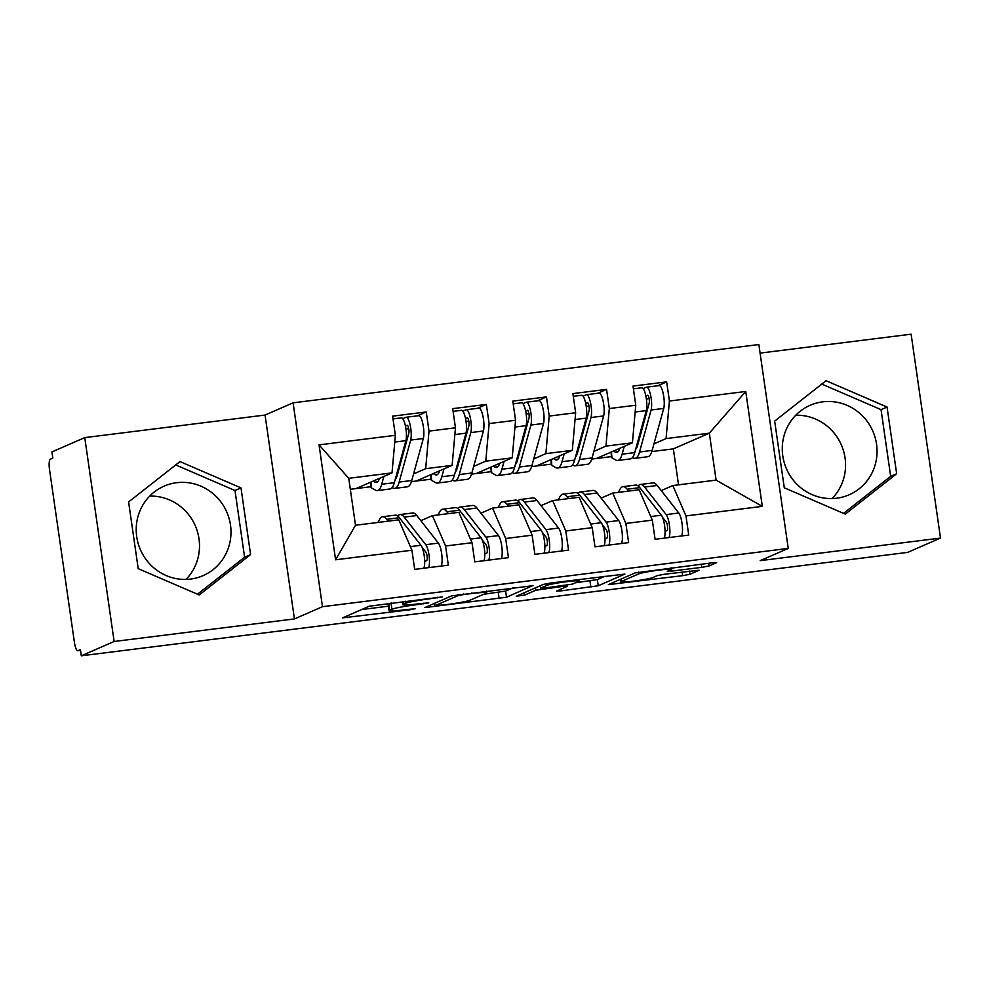 <?xml version="1.0" encoding="UTF-8"?>
<svg xmlns="http://www.w3.org/2000/svg" width="990" height="990" viewBox="0 0 990 990"><rect width="100%" height="100%" fill="white"/><g stroke="black" fill="none" stroke-linecap="round" stroke-linejoin="round"><path stroke-width="1.49" d="M442.456 596.896L369.307 606.189L342.627 617.871L409.922 609.791L415.206 608.726L403.871 609.902A19.652 1.411 171.8 0 1 389.12 610.657A19.652 1.411 171.8 0 1 389.701 610.211L391.904 609.258A19.652 1.411 171.8 0 1 415.491 604.841L428.769 602.861L417.557 603.937A19.652 1.411 171.8 0 1 402.806 604.692A19.652 1.411 171.8 0 1 403.388 604.246L405.591 603.294A19.652 1.411 171.8 0 1 429.177 598.876L442.456 596.896M822.715 401.841A48.807 47.112 66.5 0 0 810.166 405.281A48.807 47.112 66.5 0 0 784.191 462.503A48.807 47.112 66.5 0 0 836.612 498.218A48.807 47.112 66.5 0 0 849.16 494.777A48.807 47.112 66.5 0 0 875.135 437.568A48.807 47.112 66.5 0 0 822.715 401.841M190.55 579.076A48.807 47.112 -113.5 0 1 138.13 543.349A48.807 47.112 -113.5 0 1 164.105 486.139A48.807 47.112 -113.5 0 1 176.653 482.699A48.807 47.112 -113.5 0 1 229.074 518.413A48.807 47.112 -113.5 0 1 203.099 575.623A48.807 47.112 -113.5 0 1 190.55 579.076M701.663 567.357L709.038 565.983L716.649 562.605L712.045 562.84L635.06 572.925L608.392 584.607L682.605 575.66L689.981 574.287L699.138 570.24L664.736 574.2L657.36 575.574L652.917 577.517A16.434 1.176 171.8 0 1 635.234 580.944A16.434 1.176 171.8 0 1 620.866 581.835A16.434 1.176 171.8 0 1 621.349 581.464L638.798 573.866A16.434 1.176 171.8 0 1 656.469 570.438A16.434 1.176 171.8 0 1 670.836 569.547A16.434 1.176 171.8 0 1 670.354 569.918L667.272 571.317L671.876 571.082L701.663 567.357L701.205 564.189M114.135 641.483L294.438 618.923L265.06 415.058L84.756 437.617L114.135 641.483L81.304 655.801L80.413 649.626L78.012 650.665L80.512 650.356L77.839 650.715A9.393 2.364 -97.1 0 0 78.012 650.665M294.438 618.923L322.48 606.697L788.25 548.411L760.209 560.637L940.5 538.077L907.657 552.383L81.304 655.801M533.004 585.696L451.601 595.881L424.92 607.575L506.509 597.242L532.979 585.474M550.7 583.023L624.913 574.076L598.245 585.771L561.082 590.869L556.479 591.104L567.394 586.29L562.976 586.389L535.837 590.238L524.65 595.114L516.273 596.24L543.324 584.409L550.7 583.023M186.021 579.41A48.807 47.112 66.5 0 0 195.302 525.789A48.807 47.112 66.5 0 0 149.7 496.077M322.48 606.697L293.102 402.831L758.86 344.545L788.25 548.411M319.04 444.869L395.369 435.315L392.015 472.886L348.74 478.306L319.04 444.869L335.598 559.783L411.927 550.23L414.686 569.374L448.346 565.166L445.587 546.01L472.02 542.706L474.779 561.862L508.439 557.642L505.68 538.498L532.125 535.182L534.885 554.338L568.545 550.118L565.785 530.974L592.218 527.658L594.978 546.814L628.638 542.607L625.878 523.45L652.323 520.146L655.083 539.29L688.731 535.083L685.971 515.926L672.829 485.546L716.104 480.125L709.335 433.175L666.072 438.595L653.969 443.867M417.297 415.862L426.257 411.951L392.609 416.159L395.369 435.315M426.257 411.951L429.017 431.108L455.462 427.791L452.121 465.362L416.122 481.053L411.432 481.635M477.39 408.338L486.362 404.427L452.702 408.647L455.462 427.791M486.362 404.427L489.122 423.584L515.567 420.28L512.214 457.85L476.227 473.529L471.525 474.123M537.496 400.814L546.455 396.916L512.808 401.123L515.567 420.28M546.455 396.916L549.215 416.06L575.66 412.756L572.319 450.326L536.32 466.005L531.63 466.599M597.589 393.302L606.561 389.392L572.901 393.599L575.66 412.756M606.561 389.392L609.32 408.536L635.766 405.232L632.412 442.802L596.425 458.494L591.723 459.075M657.694 385.778L666.654 381.868L633.006 386.075L635.766 405.232M666.654 381.868L669.413 401.024L745.742 391.471L762.3 506.373L685.971 515.926M601.14 498.118L612.736 493.07L639.181 489.753L652.323 520.146M625.878 523.45L612.736 493.07M678.534 484.828L673.349 448.866L651.828 451.551M673.349 448.866L709.335 433.175L745.742 391.471M669.413 401.024L666.072 438.595M541.035 505.643L552.63 500.594L579.076 497.277L592.218 527.658M565.785 530.974L552.63 500.594M632.412 442.802L605.967 446.119L593.864 451.391M609.32 408.536L605.967 446.119M480.942 513.167L492.537 508.105L518.983 504.801L532.125 535.182M505.68 538.498L492.537 508.105M572.319 450.326L545.874 453.63L533.771 458.902M549.215 416.06L545.874 453.63M420.837 520.678L432.432 515.629L458.877 512.325L472.02 542.706M445.587 546.01L432.432 515.629M512.214 457.85L485.768 461.154L473.678 466.426M489.122 423.584L485.768 461.154M84.756 437.617L51.925 451.923L52.817 458.11L50.416 459.15A9.393 2.364 -97.1 0 0 49.5 469.396L74.423 642.374A9.393 2.364 -97.1 0 0 77.839 650.715M335.598 559.783L355.509 525.257L398.784 519.837L411.927 550.23M452.121 465.362L425.675 468.678L413.572 473.95M429.017 431.108L425.675 468.678M940.5 538.077L911.122 334.199L760.097 353.096M265.06 415.058L293.102 402.831M832.083 498.564A48.807 47.112 66.5 0 0 841.364 444.931A48.807 47.112 66.5 0 0 795.762 415.231M240.991 487.884L179.982 461.575L128.601 501.955L138.216 568.656L199.213 594.965L250.594 554.586L240.991 487.884L234.989 490.496L175.713 464.929M774.663 421.096L784.278 487.798L845.274 514.119L896.655 473.74L887.052 407.039L826.056 380.717L774.663 421.096M661.233 490.595L672.829 485.546M348.74 478.306L355.509 525.257M392.015 472.886L356.029 488.577L350.324 489.283M611.412 456.613L596.425 458.494M551.306 464.137L536.32 466.005M491.213 471.661L476.227 473.529M431.108 479.172L416.122 481.053M371.015 486.696L356.029 488.577M762.3 506.373L716.104 480.125M197.493 594.223L244.604 557.197L234.989 490.496M244.604 557.197L250.594 554.586M843.554 513.377L890.666 476.351L881.051 409.65L821.774 384.083M881.051 409.65L887.052 407.039M890.666 476.351L896.655 473.74M391.248 602.984A19.652 1.411 171.8 0 0 391.013 603.071L391.904 609.258M389.12 610.657L388.229 604.482A19.652 1.411 171.8 0 1 388.81 604.036L391.013 603.071M361.585 609.555L388.476 606.189M483.702 594.272L505.618 591.067L513.34 587.701M463.394 594.594L458.234 595.559L434.981 605.694L446.639 604.556A19.652 1.411 171.8 0 0 470.225 600.138L486.115 593.208A19.652 1.411 171.8 0 0 486.696 592.775A19.652 1.411 171.8 0 0 471.958 593.517L463.394 594.594L463.308 593.963M605.076 576.217L597.354 579.583L598.245 585.771M575.425 582.788L597.354 579.583M578.544 581.427A16.434 1.176 171.8 0 0 579.026 581.056A16.434 1.176 171.8 0 0 564.671 581.947A16.434 1.176 171.8 0 0 546.987 585.375L540.664 588.196L545.267 587.961L572.406 584.112L578.544 581.427M383.873 476.438L381.719 484.259A39.427 9.912 82.9 0 1 377.326 490.57L389.949 488.986A39.427 9.912 -97.1 0 0 394.342 482.687L405.9 440.686A12.511 3.143 -97.1 0 0 405.95 428.967A12.511 3.143 -97.1 0 0 401.396 417.854L393.005 418.906M395.208 479.519A31.284 7.871 -97.1 0 0 397.238 475.311L408.783 433.311A4.381 1.101 -97.1 0 0 408.808 429.214A4.381 1.101 -97.1 0 0 407.212 425.316A4.381 1.101 -97.1 0 0 407.137 425.341L407.286 425.316M392.176 487.55L392.832 487.934A39.427 9.912 -97.1 0 0 394.762 488.392A39.427 9.912 -97.1 0 0 399.156 482.081L410.702 440.08A12.511 3.143 -97.1 0 0 410.751 428.361A12.511 3.143 -97.1 0 0 406.197 417.248A12.511 3.143 -97.1 0 0 405.999 417.31L402.707 418.646M418.621 415.726A12.511 3.143 82.9 0 1 418.82 415.664A12.511 3.143 82.9 0 1 423.374 426.777A12.511 3.143 82.9 0 1 423.324 438.508L411.766 480.496A39.427 9.912 82.9 0 1 407.385 486.808L394.762 488.392M397.225 475.324A12.511 2.265 -4.4 0 0 396.384 475.262M379.554 478.318A31.284 7.871 82.9 0 1 376.324 482.501A31.284 7.871 82.9 0 1 374.789 482.13L373.082 481.14M377.326 490.57A39.427 9.912 82.9 0 1 375.408 490.112L371.522 487.872A12.511 2.265 175.6 0 1 371.064 487.328L370.668 482.192M406.086 429.957A10.643 2.673 82.9 0 1 406.828 429.054L408.647 428.311M405.43 426.034L407.137 425.341M422.111 547.359L425.923 552.222A4.381 1.101 82.9 0 1 427.049 555.836A4.381 1.101 82.9 0 1 426.628 560.612L424.673 561.516M441.243 566.057A12.511 3.143 -97.1 0 0 441.627 553.398A12.511 3.143 -97.1 0 0 438.397 543.102L416.827 515.555A39.427 9.912 -97.1 0 0 412.632 512.981L400.01 514.565A39.427 9.912 82.9 0 1 404.205 517.126L425.774 544.686A12.511 3.143 82.9 0 1 429.004 554.982A12.511 3.143 82.9 0 1 428.621 567.629M388.229 521.161L386.768 519.304A39.427 9.912 -97.1 0 0 382.586 516.743L395.208 515.159A39.427 9.912 82.9 0 1 399.391 517.733L420.973 545.292A12.511 3.143 82.9 0 1 424.19 555.588A12.511 3.143 82.9 0 1 423.819 568.235M382.586 516.743A39.427 9.912 -97.1 0 0 379.615 519.329L377.908 522.448M397.757 516.05A39.427 9.912 82.9 0 1 400.01 514.565M443.978 468.914L441.825 476.735A39.427 9.912 82.9 0 1 437.432 483.046L450.054 481.474A39.427 9.912 -97.1 0 0 454.435 475.163L465.993 433.162A12.511 3.143 -97.1 0 0 466.043 421.443A12.511 3.143 -97.1 0 0 461.489 410.33L453.098 411.382M455.313 471.995A31.284 7.871 -97.1 0 0 457.331 467.787L468.889 425.787A4.381 1.101 -97.1 0 0 468.901 421.69A4.381 1.101 -97.1 0 0 467.317 417.805A4.381 1.101 -97.1 0 0 467.243 417.817L467.391 417.805M452.269 480.026L452.937 480.41A39.427 9.912 -97.1 0 0 454.856 480.868A39.427 9.912 -97.1 0 0 459.249 474.557L470.807 432.568A12.511 3.143 -97.1 0 0 470.856 420.837A12.511 3.143 -97.1 0 0 466.302 409.724A12.511 3.143 -97.1 0 0 466.092 409.786L462.813 411.122M478.714 408.202A12.511 3.143 82.9 0 1 478.925 408.152A12.511 3.143 82.9 0 1 483.479 419.265A12.511 3.143 82.9 0 1 483.429 430.984L471.871 472.985A39.427 9.912 82.9 0 1 467.478 479.284L454.856 480.868M457.331 467.8A12.511 2.265 -4.4 0 0 456.477 467.738M439.659 470.795A31.284 7.871 82.9 0 1 436.417 474.977A31.284 7.871 82.9 0 1 434.895 474.618L433.175 473.628M437.432 483.046A39.427 9.912 82.9 0 1 435.501 482.588L431.615 480.348A12.511 2.265 175.6 0 1 431.157 479.804L430.761 474.668M466.179 422.433A10.643 2.673 82.9 0 1 466.921 421.53L468.753 420.787M465.535 418.522L467.243 417.817M504.071 461.402L501.918 469.223A39.427 9.912 82.9 0 1 497.525 475.534L510.147 473.95A39.427 9.912 -97.1 0 0 514.54 467.639L526.098 425.638A12.511 3.143 -97.1 0 0 526.148 413.919A12.511 3.143 -97.1 0 0 521.594 402.806L513.204 403.858M515.406 464.471A31.284 7.871 -97.1 0 0 517.436 460.263L528.982 418.275A4.381 1.101 -97.1 0 0 529.007 414.167A4.381 1.101 -97.1 0 0 527.41 410.281A4.381 1.101 -97.1 0 0 527.336 410.293L527.484 410.281M512.375 472.502L513.03 472.886A39.427 9.912 -97.1 0 0 514.961 473.344A39.427 9.912 -97.1 0 0 519.342 467.032L530.9 425.044A12.511 3.143 -97.1 0 0 530.949 413.313A12.511 3.143 -97.1 0 0 526.395 402.212A12.511 3.143 -97.1 0 0 526.197 402.262L522.906 403.611M538.808 400.678A12.511 3.143 82.9 0 1 539.018 400.628A12.511 3.143 82.9 0 1 543.572 411.741A12.511 3.143 82.9 0 1 543.522 423.46L531.964 465.461A39.427 9.912 82.9 0 1 527.583 471.772L514.961 473.344M517.423 460.288A12.511 2.265 -4.4 0 0 516.582 460.226M499.752 463.271A31.284 7.871 82.9 0 1 496.522 467.453A31.284 7.871 82.9 0 1 494.988 467.094L493.268 466.104M497.525 475.534A39.427 9.912 82.9 0 1 495.606 475.064L491.721 472.824A12.511 2.265 175.6 0 1 491.263 472.279L490.867 467.156M526.284 414.909A10.643 2.673 82.9 0 1 527.027 414.018L528.846 413.263M525.628 410.999L527.336 410.293M564.176 453.878L562.023 461.699A39.427 9.912 82.9 0 1 557.63 468.01L570.252 466.426A39.427 9.912 -97.1 0 0 574.633 460.115L586.191 418.127A12.511 3.143 -97.1 0 0 586.241 406.395A12.511 3.143 -97.1 0 0 581.687 395.282L573.297 396.334M575.512 456.947A31.284 7.871 -97.1 0 0 577.529 452.752L589.087 410.751A4.381 1.101 -97.1 0 0 589.1 406.643A4.381 1.101 -97.1 0 0 587.515 402.757A4.381 1.101 -97.1 0 0 587.441 402.782L587.59 402.757M572.468 464.991L573.136 465.362A39.427 9.912 -97.1 0 0 575.054 465.832A39.427 9.912 -97.1 0 0 579.447 459.521L591.005 417.52A12.511 3.143 -97.1 0 0 591.055 405.801A12.511 3.143 -97.1 0 0 586.501 394.688A12.511 3.143 -97.1 0 0 586.29 394.738L583.011 396.087M598.913 393.166A12.511 3.143 82.9 0 1 599.123 393.104A12.511 3.143 82.9 0 1 603.677 404.217A12.511 3.143 82.9 0 1 603.628 415.936L592.07 457.937A39.427 9.912 82.9 0 1 587.676 464.248L575.054 465.832M577.529 452.764A12.511 2.265 -4.4 0 0 576.675 452.702M559.857 455.759A31.284 7.871 82.9 0 1 556.615 459.929A31.284 7.871 82.9 0 1 555.093 459.57L553.373 458.58M557.63 468.01A39.427 9.912 82.9 0 1 555.699 467.552L551.814 465.312A12.511 2.265 175.6 0 1 551.356 464.768L550.96 459.632M586.377 407.397A10.643 2.673 82.9 0 1 587.12 406.494L588.951 405.752M585.734 403.475L587.441 402.782M624.269 446.354L622.116 454.175A39.427 9.912 82.9 0 1 617.723 460.486L630.345 458.902A39.427 9.912 -97.1 0 0 634.738 452.603L646.297 410.603A12.511 3.143 -97.1 0 0 646.346 398.883A12.511 3.143 -97.1 0 0 641.792 387.771L633.402 388.822M635.605 449.435A31.284 7.871 -97.1 0 0 637.634 445.228L649.18 403.227A4.381 1.101 -97.1 0 0 649.205 399.131A4.381 1.101 -97.1 0 0 647.609 395.233A4.381 1.101 -97.1 0 0 647.534 395.257L647.683 395.233M632.573 457.467L633.229 457.85A39.427 9.912 -97.1 0 0 635.159 458.308A39.427 9.912 -97.1 0 0 639.54 451.997L651.098 409.996A12.511 3.143 -97.1 0 0 651.148 398.277A12.511 3.143 -97.1 0 0 646.594 387.164A12.511 3.143 -97.1 0 0 646.396 387.226L643.104 388.563M659.006 385.642A12.511 3.143 82.9 0 1 659.216 385.58A12.511 3.143 82.9 0 1 663.77 396.693A12.511 3.143 82.9 0 1 663.721 408.425L652.163 450.413A39.427 9.912 82.9 0 1 647.769 456.724L635.159 458.308M637.622 445.24A12.511 2.265 -4.4 0 0 636.78 445.178M619.95 448.235A31.284 7.871 82.9 0 1 616.721 452.418A31.284 7.871 82.9 0 1 615.186 452.046L613.466 451.056M617.723 460.486A39.427 9.912 82.9 0 1 615.805 460.028L611.919 457.788A12.511 2.265 175.6 0 1 611.461 457.244L611.065 452.108M646.482 399.873A10.643 2.673 82.9 0 1 647.225 398.97L649.044 398.228M645.827 395.95L647.534 395.257M482.217 539.835L486.028 544.71A4.381 1.101 82.9 0 1 487.154 548.312A4.381 1.101 82.9 0 1 486.733 553.088L484.778 553.992M501.348 558.533A12.511 3.143 -97.1 0 0 501.72 545.886A12.511 3.143 -97.1 0 0 498.502 535.59L476.92 508.031A39.427 9.912 -97.1 0 0 472.737 505.457L460.115 507.041A39.427 9.912 82.9 0 1 464.298 509.603L485.88 537.162A12.511 3.143 82.9 0 1 489.097 547.458A12.511 3.143 82.9 0 1 488.726 560.117M448.321 513.637L446.874 511.793A39.427 9.912 -97.1 0 0 442.679 509.219L455.301 507.635A39.427 9.912 82.9 0 1 459.496 510.209L481.066 537.768A12.511 3.143 82.9 0 1 484.296 548.064A12.511 3.143 82.9 0 1 483.912 560.711M442.679 509.219A39.427 9.912 -97.1 0 0 439.721 511.805L438.013 514.936M457.863 508.526A39.427 9.912 82.9 0 1 460.115 507.041M542.31 532.323L546.121 537.186A4.381 1.101 82.9 0 1 547.247 540.788A4.381 1.101 82.9 0 1 546.827 545.564L544.871 546.468M561.441 551.009A12.511 3.143 -97.1 0 0 561.825 538.362A12.511 3.143 -97.1 0 0 558.595 528.066L537.013 500.507A39.427 9.912 -97.1 0 0 532.83 497.933L520.208 499.517A39.427 9.912 82.9 0 1 524.403 502.091L545.973 529.65A12.511 3.143 82.9 0 1 549.202 539.946A12.511 3.143 82.9 0 1 548.819 552.593M508.414 506.125L506.967 504.269A39.427 9.912 -97.1 0 0 502.784 501.695L515.406 500.123A39.427 9.912 82.9 0 1 519.589 502.685L541.171 530.244A12.511 3.143 82.9 0 1 544.389 540.54A12.511 3.143 82.9 0 1 544.017 553.187M502.784 501.695A39.427 9.912 -97.1 0 0 499.814 504.294L498.106 507.412M517.956 501.002A39.427 9.912 82.9 0 1 520.208 499.517M602.415 524.799L606.226 529.662A4.381 1.101 82.9 0 1 607.353 533.264A4.381 1.101 82.9 0 1 606.932 538.053L604.977 538.956M621.547 543.485A12.511 3.143 -97.1 0 0 621.918 530.838A12.511 3.143 -97.1 0 0 618.701 520.542L597.119 492.983A39.427 9.912 -97.1 0 0 592.936 490.421L580.313 491.993A39.427 9.912 82.9 0 1 584.496 494.567L606.078 522.126A12.511 3.143 82.9 0 1 609.296 532.422A12.511 3.143 82.9 0 1 608.924 545.069M568.52 498.601L567.072 496.745A39.427 9.912 -97.1 0 0 562.877 494.171L575.499 492.599A39.427 9.912 82.9 0 1 579.695 495.173L601.264 522.72A12.511 3.143 82.9 0 1 604.494 533.016A12.511 3.143 82.9 0 1 604.11 545.676M562.877 494.171A39.427 9.912 -97.1 0 0 559.919 496.77L558.212 499.888M578.061 493.478A39.427 9.912 82.9 0 1 580.313 491.993M662.508 517.275L666.32 522.138A4.381 1.101 82.9 0 1 667.446 525.752A4.381 1.101 82.9 0 1 667.025 530.529L665.07 531.432M681.64 535.974A12.511 3.143 -97.1 0 0 682.023 523.314A12.511 3.143 -97.1 0 0 678.793 513.018L657.212 485.471A39.427 9.912 -97.1 0 0 653.029 482.897L640.406 484.469A39.427 9.912 82.9 0 1 644.601 487.043L666.171 514.602A12.511 3.143 82.9 0 1 669.401 524.898A12.511 3.143 82.9 0 1 669.017 537.545M628.613 491.077L627.165 489.221A39.427 9.912 -97.1 0 0 622.982 486.659L635.605 485.075A39.427 9.912 82.9 0 1 639.788 487.649L661.37 515.208A12.511 3.143 82.9 0 1 664.587 525.504A12.511 3.143 82.9 0 1 664.216 538.152M622.982 486.659A39.427 9.912 -97.1 0 0 620.012 489.246L618.304 492.364M638.154 485.966A39.427 9.912 82.9 0 1 640.406 484.469M429.091 598.245L429.177 598.876M405.294 601.227L405.591 603.294M402.992 601.512L403.388 604.246M423.51 603.195L423.609 603.826M415.404 604.197L415.491 604.841M388.81 604.036L389.701 610.211M409.823 609.159L409.922 609.791M346.995 615.904L347.243 617.636M437.209 597.23L437.295 597.861M505.618 591.067L506.509 597.242M498.255 592.441L499.146 598.628M429.289 605.608L429.536 607.34M458.098 594.619L458.234 595.559M434.635 603.281L434.981 605.694M471.859 592.899L471.958 593.517M589.978 580.969L590.869 587.144M560.835 589.149L561.082 590.869M562.877 585.758L562.976 586.389M543.114 588.196L543.213 588.852M535.491 587.825L535.837 590.238M524.304 592.701L524.65 595.114M546.74 583.617L546.987 585.375M540.49 585.647L540.849 588.06M671.418 567.926L671.876 571.082M638.538 572.133L638.798 573.866M621.002 579.051L621.349 581.464M689.51 571.094L689.981 574.287M682.085 572.022L682.605 575.66M612.748 582.652L612.996 584.372M708.642 563.261L709.038 565.983M374.789 482.13L377.71 481.771M399.156 482.081L411.766 480.496M410.702 440.08L423.324 438.508M405.974 429.165L406.828 429.054M381.719 484.259L394.342 482.687M394.762 442.072L405.9 440.686M371.064 482.019L371.522 487.872M399.391 517.733L386.768 519.304M420.973 545.292L410.367 546.616M416.827 515.555L404.205 517.126M438.397 543.102L425.774 544.686M434.895 474.618L437.803 474.247M459.249 474.557L471.871 472.985M470.807 432.568L483.429 430.984M466.08 421.641L466.921 421.53M441.825 476.735L454.435 475.163M454.868 434.561L465.993 433.162M431.17 474.495L431.615 480.348M494.988 467.094L497.908 466.723M519.342 467.032L531.964 465.461M530.9 425.044L543.522 423.46M526.173 414.117L527.027 414.018M501.918 469.223L514.54 467.639M514.961 427.036L526.098 425.638M491.263 466.971L491.721 472.824M555.093 459.57L558.001 459.212M579.447 459.521L592.07 457.937M591.005 417.52L603.628 415.936M586.278 406.593L587.12 406.494M562.023 461.699L574.633 460.115M575.066 419.512L586.191 418.127M551.368 459.459L551.814 465.312M615.186 452.046L618.107 451.688M639.54 451.997L652.163 450.413M651.098 409.996L663.721 408.425M646.371 399.081L647.225 398.97M622.116 454.175L634.738 452.603M635.159 411.989L646.297 410.603M611.461 451.935L611.919 457.788M459.496 510.209L446.874 511.793M481.066 537.768L470.46 539.092M476.92 508.031L464.298 509.603M498.502 535.59L485.88 537.162M519.589 502.685L506.967 504.269M541.171 530.244L530.566 531.568M537.013 500.507L524.403 502.091M558.595 528.066L545.973 529.65M579.695 495.173L567.072 496.745M601.264 522.72L590.659 524.057M597.119 492.983L584.496 494.567M618.701 520.542L606.078 522.126M639.788 487.649L627.165 489.221M661.37 515.208L650.764 516.533M657.212 485.471L644.601 487.043M678.793 513.018L666.171 514.602M402.361 601.586L402.806 604.692M434.499 603.331L434.857 605.793M486.449 591.067L486.696 592.775M567.431 585.152L567.579 586.154M578.804 579.509L579.026 581.056M540.305 585.721L540.664 588.196M670.614 568.025L670.836 569.547M620.495 579.274L620.866 581.835M406.197 417.248L418.82 415.664M466.302 409.724L478.925 408.152M526.395 402.212L539.018 400.628M586.501 394.688L599.123 393.104M646.594 387.164L659.216 385.58"/></g></svg>
